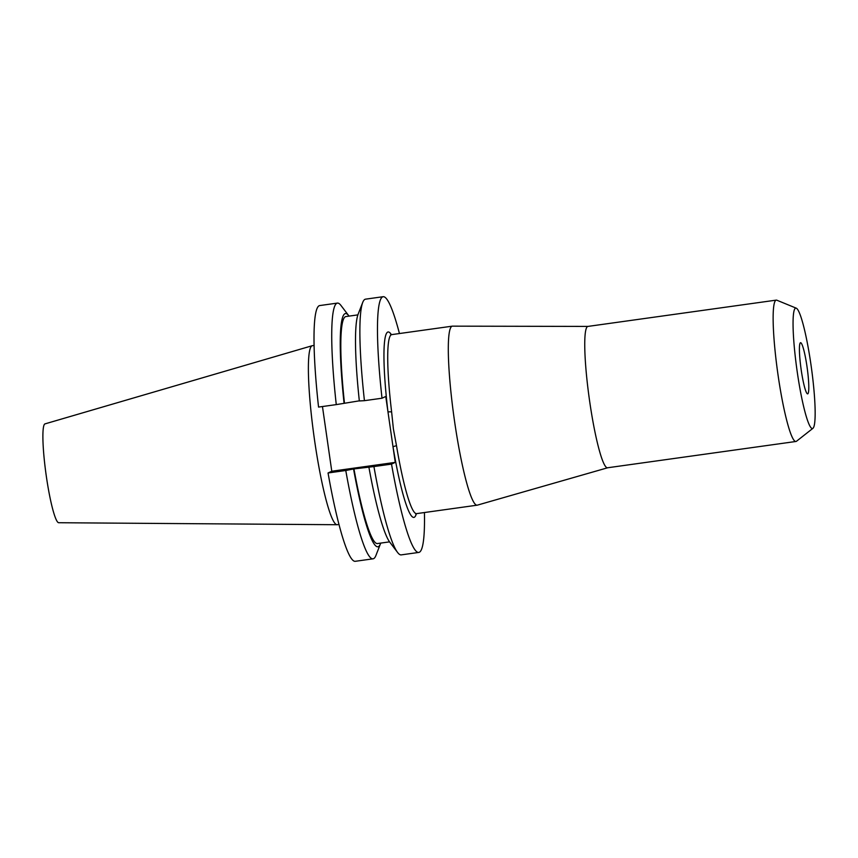 <?xml version="1.0" encoding="UTF-8"?>
<svg xmlns="http://www.w3.org/2000/svg" width="858" height="858" viewBox="0 0 858 858"><rect width="100%" height="100%" fill="white"/><g stroke="black" fill="none" stroke-linecap="round" stroke-linejoin="round"><path stroke-width="1.29" d="M399.442 333.537A129.097 15.508 82.1 0 0 383.118 296.707A129.097 15.508 82.1 0 0 382.014 398.219L385.757 396.482L393.039 447.018A3.25 0.729 170.5 0 1 396.514 445.795A90.369 10.854 82.1 0 0 416.656 513.62L415.744 514.049M801.168 369.659A25.815 3.1 -97.9 0 1 800.535 342.717A25.815 3.1 -97.9 0 1 807.046 366.924A25.815 3.1 -97.9 0 1 807.668 393.865A25.815 3.1 -97.9 0 1 801.168 369.659M587.923 326.415L452.423 326.158A90.369 10.854 82.1 0 0 452.241 326.169A90.369 10.854 82.1 0 0 454.44 420.452A90.369 10.854 82.1 0 0 477.23 505.169A90.369 10.854 82.1 0 0 477.402 505.126L607.657 467.771M452.241 326.169L391.666 334.62A90.369 10.854 82.1 0 0 391.613 411.84L393.404 428.968L396.514 445.795M796.224 308.161L776.855 300.214A71.364 8.569 82.1 0 0 776.233 300.128L587.848 326.426A71.364 8.569 82.1 0 0 589.596 400.879A71.364 8.569 82.1 0 0 607.582 467.771L795.967 441.473A71.364 8.569 82.1 0 0 796.535 441.216L812.987 428.271A60.789 7.304 82.1 0 0 811.025 365.068A60.789 7.304 82.1 0 0 796.224 308.161A60.789 7.304 82.1 0 0 797.179 371.503A60.789 7.304 82.1 0 0 812.987 428.271M776.233 300.128A71.364 8.569 82.1 0 0 777.981 374.581A71.364 8.569 82.1 0 0 795.967 441.473M314.039 345.463L312.312 345.699A90.369 10.854 82.1 0 0 312.119 345.742L44.948 423.895A49.903 5.995 82.1 0 0 46.278 475.933A49.903 5.995 82.1 0 0 58.752 522.726L337.108 524.721A90.369 10.854 82.1 0 0 337.301 524.699L339.028 524.463M312.119 345.742A90.369 10.854 82.1 0 0 314.521 439.982A90.369 10.854 82.1 0 0 337.108 524.721M349.045 316.119A117.76 14.146 82.1 0 0 348.67 315.605L340.991 305.491A129.097 15.508 82.1 0 0 337.376 303.099A129.097 15.508 82.1 0 0 336.272 404.611L318.554 407.078A129.097 15.508 82.1 0 1 319.648 305.577L337.376 303.099M336.272 404.611L359.33 400.836M348.67 315.605A117.76 14.146 82.1 0 0 344.058 403.088M357.872 314.886L345.817 316.57A114.586 13.771 82.1 0 0 344.433 402.906M362.709 302.456L358.086 314.296A117.76 14.146 82.1 0 0 359.341 400.954L364.435 400.675A129.097 15.508 82.1 0 1 362.709 302.456A129.097 15.508 82.1 0 1 365.529 299.163L383.118 296.707M382.014 398.219L364.435 400.675M322.458 406.542L331.778 471.235L328.046 472.973A129.097 15.508 82.1 0 0 355.351 561.293L373.069 558.815A129.097 15.508 82.1 0 0 375.901 555.523L380.512 543.682A117.76 14.146 82.1 0 0 380.738 543.093M328.046 472.973L345.774 470.495A129.097 15.508 82.1 0 0 373.069 558.815M368.833 466.838A117.76 14.146 82.1 0 0 389.929 542.374L397.619 552.488A129.097 15.508 82.1 0 1 373.927 466.57L353.55 468.972A117.76 14.146 82.1 0 0 380.512 543.682M353.55 468.972L345.774 470.495M353.925 468.8A114.586 13.771 82.1 0 0 377.499 543.543L389.564 541.859M397.619 552.488A129.097 15.508 82.1 0 0 401.233 554.879L418.811 552.423A129.097 15.508 82.1 0 0 424.431 512.537M416.366 513.685A93.619 11.251 -97.9 0 1 393.039 447.018L395.248 462.376L391.516 464.114A129.097 15.508 82.1 0 0 418.811 552.423M373.927 466.57L391.516 464.114M331.778 471.235L395.248 462.376M391.613 411.84L387.966 411.851A93.619 11.251 -97.9 0 1 391.366 334.641M416.656 513.62L477.23 505.169M391.666 334.62L390.669 334.47"/></g></svg>
